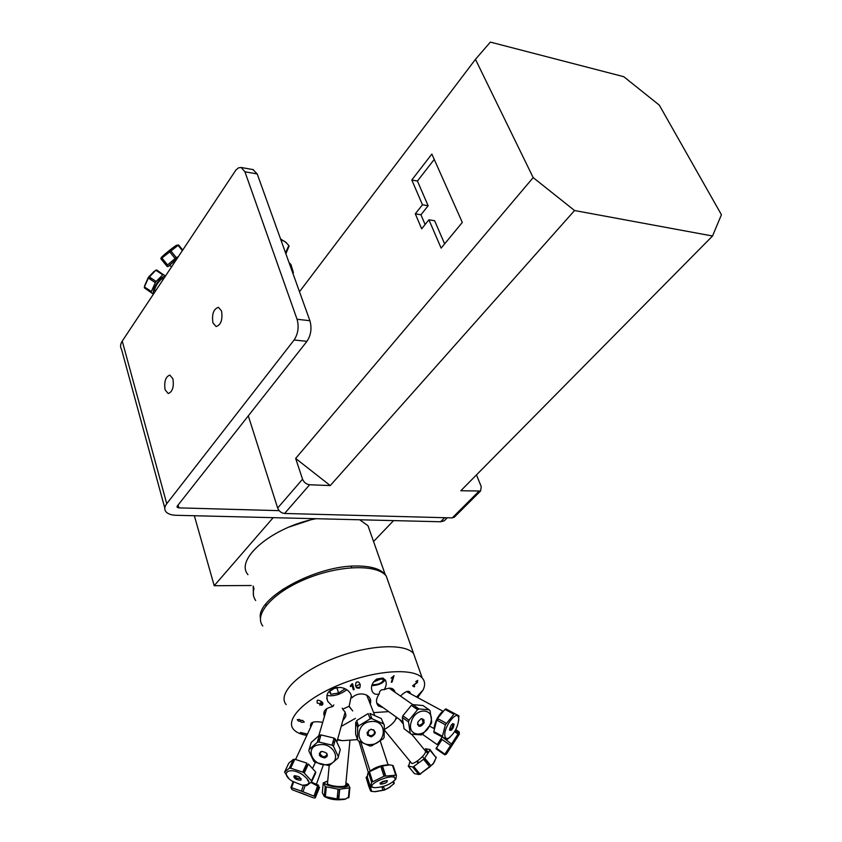 <?xml version="1.0" encoding="UTF-8"?>
<svg xmlns="http://www.w3.org/2000/svg" width="842" height="842" viewBox="0 0 842 842"><rect width="100%" height="100%" fill="white"/><g stroke="black" fill="none" stroke-linecap="round" stroke-linejoin="round"><path stroke-width="1.26" d="M306.951 341.336C310.993 335.158 311.982 328.285 309.898 320.718L297.058 319.265C299.12 326.875 298.131 333.79 294.111 340L306.951 341.336L177.357 505.958L177.178 507.242L178.893 507.873L279.155 510.652M444.65 517.704L440.608 521.756L176.167 515.293C171.042 515.115 167.547 513.831 165.706 511.441C164.19 509.21 164.537 506.631 166.748 503.695L122.237 341.094L235.949 169.979L238.56 167.821L241.191 167.495L244.927 171.789L257.22 173.936L309.898 320.718M244.927 171.789L297.058 319.265M221.53 310.93C222.804 319.655 220.993 324.875 216.12 326.559L212.952 322.918C211.7 314.182 213.521 308.982 218.404 307.33L221.53 310.93M440.608 521.756L444.26 520.809L445.65 519.409M166.748 503.695L294.111 340M257.22 173.936L252.926 169.568M165.095 389.762C163.98 381.615 165.558 376.721 169.842 375.09L172.936 378.816C174.062 386.962 172.494 391.877 168.221 393.54L165.095 389.762M122.237 341.094C120.269 344.178 120.048 346.978 121.585 349.504L164.8 508.094M393.593 520.609L373.543 541.501M251.2 585.516L214.205 585.716L273.176 517.662M289.08 527.029L310.109 520.051M194.355 515.736L214.205 585.716M283.344 590.063L282.807 589.2M253.463 595.368L253.158 586L253.968 588.695C252.663 593.21 253.231 597.146 255.663 600.483M359.692 519.777L367.975 525.703L370.785 533.681M247.958 574.633C234.465 559.204 272.482 526.903 315.992 518.714M386.267 576.033L385.183 574.497C380.51 569.024 371.396 566.203 357.839 566.013C316.981 564.719 255.915 597.988 260.431 618.27M286.554 242.843L280.544 238.907M280.691 239.349L285.08 241.633L288.827 245.475L288.501 246.264M288.827 245.475L285.543 252.842M281.544 241.707L282.196 240.096M285.87 253.768L289.08 246.096M286.048 253.558L285.785 252.947M290.174 265.746L290.932 264.514L293.363 272.513L292.879 273.303M289.122 262.82L290.027 263.525L289.616 264.199M290.627 265.009L289.764 263.946M290.027 263.525L290.932 264.514M293.363 272.513L293.016 273.376M163.758 278.334L163.758 278.334C162.243 278.155 160.19 279.86 157.591 283.459C154.917 287.659 154.065 290.406 155.033 291.7M154.37 271.145L148.371 277.271L144.603 285.87M144.698 287.111L146.045 288.006M150.665 277.839L149.813 279.007M147.866 289.206L147.308 289.753M153.402 294.174L144.498 287.975L144.403 286.912L148.371 278.06L155.802 270.24L156.517 269.903L159.064 272.387M147.666 289.553L151.265 291.942M144.308 287.764L153.465 294.079M148.371 278.06L155.328 282.659L151.339 291.511L144.403 286.912M155.802 270.24L162.738 274.808L156.149 281.46L149.192 276.86M165.411 276.081L156.517 269.903M159.085 272.166L162.938 274.713M164.864 276.902L164.148 276.429M163.443 274.471L162.738 274.808M156.149 281.46L155.328 282.659M151.339 291.511L151.234 292.353M153.812 293.553C152.549 291.911 153.633 288.396 157.054 283.007C160.548 278.197 163.232 276.05 165.095 276.555M150.623 279.544L151.497 278.376M161.369 258.62L167.295 266.609L160.885 258.831L178.599 244.948L176.325 245.359C172.452 247.643 159.054 258.778 161.232 257.905L161.032 258.441M169.705 251.821L170.852 250.884M162.338 258.505L161.822 259.178M169.537 251.611L175.147 258.526L167.558 264.935L161.959 258.052M178.199 256.821L176.294 257.61L170.694 250.695M178.051 245.285L182.346 250.59M182.714 250.032L178.599 244.948M176.294 257.61L175.147 258.526M167.558 264.935L166.958 265.504M170.052 265.314L168.063 266.493L177.041 258.568M176.82 258.904L169.863 265.083L171.431 267.019M169.747 251.874L170.915 250.969M326.822 695.408C333.379 696.618 340.042 694.724 346.82 689.735M344.031 688.293L344.578 689.177L338.579 693.04L330.927 694.282L329.233 691.65L335.221 687.777M335.39 687.735L337.453 687.409M338.579 693.04L336.821 687.514M330.927 694.282L329.948 691.187M373.364 685.672L374.143 684.956M381.005 682.883L381.784 683.125M414.864 707.806L418.327 708.48M417.516 723.994L419.569 725.478L422.442 723.604L423.063 722.31L422.126 718.9L421.063 718.7M412.812 704.628L422.947 705.522L429.178 709.838L419.021 708.953L412.812 704.628M405.297 729.667L411.128 734.15L421.316 734.908L422.747 734.161L431.188 723.72L431.714 722.047L430.083 710.774L429.178 709.838M424.157 720.068L423.263 720.889M419.232 725.467L418.727 726.183M404.055 728.762L402.329 717.479L408.496 721.899L410.212 733.224L404.055 728.762M411.296 721.752C415.853 705.891 436.398 708.532 430.273 723.994C425.473 738.718 406.202 736.624 411.296 721.752M419.021 708.953L417.569 709.69L409.023 720.205L408.496 721.899M410.212 733.224L411.128 734.15M424.147 722.783C420.442 727.635 418.306 727.467 417.737 722.268C421.453 717.416 423.589 717.584 424.147 722.783M409.023 720.205L402.855 715.805L411.37 705.354L417.569 709.69M402.329 717.479L402.855 715.805M447.302 710.659L445.923 709.911M442.26 711.658C437.851 716.079 435.135 721.436 434.093 727.73M437.356 720.426L438.145 718.836M449.502 729.877C451.912 728.498 452.985 726.383 452.701 723.541M445.86 708.88L458.858 715.837L445.86 708.88M453.606 714.016L450.375 712.311M458.753 720.173L458.595 716.689M452.554 726.33L453.617 726.909M452.838 728.488L451.786 727.92M447.797 738.855L450.249 736.992M442.503 736.992L433.946 732.582L447.028 739.476L447.933 738.929M433.819 731.53L436.735 720.089L445.376 724.794L442.439 736.255L433.819 731.53M458.743 718.489C458.153 726.541 454.848 733.035 448.807 737.992C446.407 739.16 445.081 738.276 444.808 735.34C443.966 726.52 456.859 709.859 458.543 717.468L458.743 718.489M449.502 729.993C450.712 724.909 452.259 722.994 454.133 724.225C452.933 729.288 451.396 731.214 449.502 729.993M442.439 736.255L442.555 737.308M458.964 716.889L458.858 715.837M454.491 713.511L445.376 724.794M446.176 723.194L437.535 718.5L444.955 709.396L453.575 714.027M422.473 734.319L437.177 744.612L442.103 737.066M455.764 729.604L459.216 732.003L459.311 733.266L455.112 730.803M452.217 727.13L453.207 727.825M440.871 739.823L439.166 742.402M436.619 747.401L436.009 748.759L444.513 754.706L445.628 754.495M436.388 748.191L442.071 739.508L450.607 745.465L444.892 754.148L436.388 748.191M446.355 754.148L459.269 734.287M458.543 733.193L450.607 745.465M444.892 754.148L444.513 754.706M451.554 744.023L443.155 737.613M454.596 731.687L457.995 734.056M384.405 730.109L411.149 762.694C411.927 766.557 426.978 754.337 425.473 751.053L425.073 750.569M427.894 763.252L427.757 764.431M410.033 761.326L408.654 765.852M417.695 762.536L416.779 761.421M416.222 771.325L416.99 770.43M408.191 766.062L412.622 766.946L418.863 774.545L414.39 773.609L408.191 766.062M413.727 766.462L423.547 759.295L429.788 766.915L419.969 774.061L413.727 766.462M424.715 758.126L429.946 750.19L436.145 757.758L433.335 763.42L430.957 765.736L424.715 758.126M435.756 757.284L429.988 749.517L425.452 748.78L428.031 751.917M419.969 774.061L433.146 763.936L434.967 760.821M427.094 761.031L426.441 761.484M417.495 771.051L417 772.272M428.515 765.357L429.125 764.062L428.062 763.652M436.188 757.084L436.145 757.758M430.957 765.736L429.788 766.915M426.063 761.031L426.705 760.558M427.273 752.832L424.094 749.38M370.733 788.154L371.469 790.606M375.174 791.691L384.373 790.101L390.604 786.744M382.089 787.512L383.657 786.902M393.446 781.608L394.256 783.155L393.709 783.955L387.92 788.417L382.91 790.259L374.658 791.669L371.69 791.375L370.69 791.091L368.817 786.46L366.112 777.44L370.69 791.091M369.154 785.965L369.943 785.502M367.965 782.008L368.975 782.271L371.69 791.375M380.721 782.913L381.1 784.176M381.9 786.86L382.91 790.259M367.354 775.987L366.112 777.44M368.322 782.113L369.385 785.67M394.256 783.155L393.73 781.376M384.499 789.722L383.51 786.407M393.098 781.881L393.709 783.955M367.996 779.208L367.312 776.966M329.222 765.283L327.58 782.66C324.991 785.575 344.052 788.27 345.725 785.218L345.799 784.449M348.43 797.29L345.473 799.016L338.758 799.279L324.286 796.437C329.632 799.5 336.432 800.468 344.683 799.321L346.083 798.816M325.643 793.701L324.496 794.227M337.253 797.542L338.947 797.227M324.286 796.437L322.307 792.796L323.254 782.849L325.233 786.407L324.286 796.437M324.644 792.669L325.738 792.722M338.758 799.279L339.705 789.217L349.325 787.891L348.377 797.9M325.349 796.89L326.296 786.86L338.052 789.143L337.095 799.205M327.727 781.166L323.254 782.849M332.906 786.66L332.979 785.912M346.357 786.66L346.651 783.502L345.915 783.165M348.946 797.511L349.893 787.512L347.714 783.955L347.504 786.186M347.714 783.955L346.651 783.502M325.233 786.407L326.296 786.86M338.052 789.143L339.705 789.217M349.325 787.891L349.893 787.512M345.946 782.828L347.925 784.049L347.935 785.891C343.978 789.691 319.539 785.176 325.654 781.797L327.738 781.039M338.894 795.595L337.368 796.374M315.729 784.733L317.813 785.365C320.149 785.902 317.992 784.828 311.308 782.134M308.782 781.155L307.677 780.734M311.214 782.239L315.087 784.334M318.508 786.46L319.56 787.438L315.266 797.858L314.919 796.5L318.508 786.46M318.36 786.87L317.487 786.281M299.342 792.29L300.236 792.554M295.321 777.124L294.395 777.924M293.037 781.681L290.922 787.512L291.879 789.407M294.921 778.45L295.321 777.692M303.436 785.354L301.362 791.112L291.574 787.702L293.626 782.029M313.361 797.816L292.1 789.691L313.361 797.816M299.594 792.354L306.488 795.09L299.594 792.354M314.919 796.5L301.362 791.112M291.574 787.702L290.922 787.512M310.972 782.492L317.581 786.049L313.992 796.09M302.973 791.712L305.193 785.554M306.477 764.062L307.93 765.052M294.753 775.64L296.679 778.208L301.152 778.766M294.816 759.252L306.898 763.136L302.752 772.125L290.627 768.199L294.816 759.252M308.393 764.041L315.571 771.882L311.477 780.86L304.246 773.03L308.393 764.041M303.046 785.302L306.762 785.586L311.656 781.765L315.739 772.777L315.034 773.051M295.5 777.303L294.953 778.482M291.648 766.031L290.7 765.273M293.795 776.913L294.321 775.756M290.627 768.199L289.332 768.199L284.575 772.114L288.753 778.387M302.141 774.377C311.151 781.471 311.151 785.07 302.152 785.186L292.311 781.229C279.47 773.251 289.185 766.22 302.141 774.377M296.047 779.271C292.606 775.756 293.616 774.945 299.078 776.829C302.52 780.345 301.51 781.155 296.047 779.271M311.656 781.765L311.477 780.86M304.246 773.03L302.752 772.125M284.575 772.114L288.753 763.22L293.521 759.263L289.332 768.199M327.927 764.441C312.856 767.767 303.488 746.486 319.381 744.728C334.074 742.212 342.652 762.263 327.927 764.441M321.77 751.401C327.717 752.653 328.748 754.832 324.854 757.937C318.918 756.695 317.887 754.516 321.77 751.401M318.918 742.013L317.266 742.328L309.098 749.569L308.846 750.927L313.771 761.252L315.15 762.294L328.191 765.452L329.832 765.146L338.063 757.989L338.326 756.632L333.453 746.233L332.064 745.181L318.918 742.013L320.991 734.919L334.053 738.066L332.064 745.181M309.098 749.569L311.224 742.465L319.35 735.234L317.266 742.328M326.791 756.937L325.538 756.537M320.865 755.506L319.402 755.316M338.063 757.989L339.884 750.906M333.453 746.233L335.442 739.108L340.273 749.475L338.326 756.632M334.053 738.066L335.442 739.108M340.273 749.475L340.01 750.822M320.634 736.108L318.929 736.666M319.297 753.274L319.96 753.664M326.675 755.674L327.433 755.706M335.116 740.276L333.769 739.087M319.35 735.234L320.991 734.919M317.844 740.36L319.813 738.918M333.106 741.465L334.348 743.012M321.055 751.601L319.96 753.579C322.454 757.484 324.823 757.726 327.075 754.327L326.822 753.327M356.187 687.304L359.913 687.356M352.914 688.419L353.756 688.019M369.617 717.395L371.522 717.563M375.353 732.256L374.448 733.024M368.764 735.308L367.586 735.361M368.88 730.067L367.975 734.582L370.943 735.803C374.132 734.898 375.143 733.119 373.974 730.446L370.912 729.256M356.608 720.626L368.154 713.584L370.185 718.847L358.555 725.93L356.608 720.626M369.922 713.437L381.321 718.563L383.426 723.836L371.964 718.7L369.922 713.437M358.555 725.93L357.65 727.425L357.555 739.602L358.429 740.939L369.901 746.001L371.669 745.854L383.236 738.802L384.141 737.329L384.299 725.173L382.131 720.584M371.311 721.531C387.983 719.647 386.815 744.602 370.312 744.581C354.64 745.696 355.556 722.289 371.311 721.531M371.143 736.887C365.849 734.792 365.87 732.235 371.227 729.225C376.521 731.33 376.49 733.887 371.143 736.887M384.299 725.173L383.426 723.836M371.964 718.7L370.185 718.847M337.589 739.444L342.21 740.676L357.555 739.613L355.619 734.224L355.703 722.099L357.65 727.425M262.767 626.006C253.442 614.334 273.25 592.115 306.677 578.622C339.989 564.971 377.048 564.151 386.215 575.97L388.909 583.622M306.825 735.434C300.562 734.382 296.152 732.382 293.584 729.425C284.501 719.342 305.709 698.197 340.6 684.272C375.364 670.221 413.38 667.653 422.189 677.936L413.569 653.487C404.665 642.814 366.88 644.951 332.453 658.918C297.921 672.737 277.05 694.155 286.196 704.628C277.05 694.155 297.921 672.737 332.453 658.918C366.88 644.951 404.665 642.814 413.569 653.487L416.043 660.496M381.521 678.726L373.532 682.009M394.54 777.429L395.33 779.492C390.625 784.47 383.731 787.196 374.648 787.691L373.416 787.449C365.617 785.323 388.751 774.324 394.54 777.429M380.237 784.039C380.584 782.039 382.973 780.934 387.383 780.734C387.015 782.734 384.636 783.839 380.237 784.039M394.919 780.145L395.898 778.903L396.414 775.461L395.751 775.156L384.015 776.25L371.638 782.292L370.438 786.849L374.395 787.659M370.985 776.461L369.859 776.724M380.405 784.091L380.089 783.134M381.805 782.913L382.184 784.091M396.414 775.461L393.182 765.694L392.751 766.094M393.667 775.871L394.13 777.271M385.678 775.787L382.468 765.967L389.741 764.904L392.519 765.378L395.751 775.156M372.606 781.523L369.449 771.704L380.816 766.42L384.015 776.25M370.438 786.849L367.312 777.071L367.765 773.493L368.491 772.461L371.638 782.292M368.491 772.461L369.449 771.704M380.816 766.42L382.468 765.967M392.519 765.378L393.182 765.694M369.364 775.187L370.669 775.493M388.962 764.82L388.751 764.799C380.216 765.189 373.48 767.799 368.533 772.609M380.9 766.694L382.584 766.304M380.437 782.828L386.773 780.597M383.152 707.638L378.321 705.912C375.637 702.617 375.921 698.639 379.184 693.997C375.974 694.871 373.659 694.05 372.269 691.535C370.406 686.946 371.911 682.778 376.774 679.02L382.942 678.031L385.447 680.157C386.783 682.967 386.373 686.146 384.215 689.703C390.088 687.03 393.719 687.903 395.108 692.303M394.056 691.577L392.319 688.64M352.693 710.943L349.125 706.238L342.673 709.185L345.083 712.027L345.852 714.911L345.694 716.595L342.768 720.741M342.284 708.122L342.673 709.185M324.433 716.468C322.539 711.332 325.317 708.038 332.758 706.606L333.8 704.912M332.758 706.606L327.717 701.281C325.128 692.945 329.317 688.324 340.263 687.419C345.22 688.093 348.714 690.324 350.767 694.124L351.903 697.86C359.229 690.219 373.406 694.576 370.238 704.007M349.125 706.238L351.072 697.018L351.903 697.86M349.272 706.733L352.672 710.89M370.196 703.901L369.985 698.597M321.707 705.259L321.876 704.491M322.223 703.796L322.907 703.207L322.212 703.68M300.615 720.352L301.068 722.057M396.287 717.1L395.277 720.089C393.435 723.131 389.804 726.267 384.405 729.488M341.199 726.393L355.408 718.352M373.627 712.637L388.678 711.616M357.366 726.646L358.218 726.004M416.948 697.197L419.253 694.713L417.074 697.271M422.189 677.936C425.084 681.199 425.378 685.241 423.063 690.03L417.632 697.565M356.976 688.072L355.608 685.935C355.598 682.967 356.082 681.715 357.071 682.188C357.913 681.283 358.955 682.009 360.197 684.367C360.208 687.335 359.723 688.598 358.745 688.124L356.976 688.072M351.967 683.862L352.524 683.683L354.177 689.524L353.303 689.798L352.019 685.251L350.514 686.64L350.314 685.956L351.967 683.862M400.424 696.018C406.233 690.64 409.601 689.882 410.528 693.734M310.856 726.825C309.456 722.31 313.403 720.815 322.707 722.341M391.12 678.157L394.045 675.652L392.025 682.167L391.298 682.209L392.877 677.136L391.12 678.157M415.727 681.557L417.748 680.42L417.295 682.609L413.559 685.388L414.727 686.23L414.222 686.935L412.622 685.777L417.022 682.378L417.306 681.02L415.727 681.557M307.404 734.213L301.573 732.845L302.194 733.487L300.383 732.456L307.456 734.098M304.278 722.11L301.699 722.352L300.226 721.205L298.605 721.162L297.237 719.71L299.447 719.426L300.615 720.363L302.667 720.373L304.278 722.11M317.129 700.66C317.35 699.776 318.781 700.06 321.433 701.512C323.086 702.702 323.36 703.859 322.275 704.996L319.518 704.88L321.781 704.565L321.034 702.144L320.434 703.512L317.192 703.112L317.129 700.66M372.059 684.725C378.658 684.714 382.51 682.925 383.594 679.357L379.089 678.968L375.1 680.273M360.144 684.178L355.682 686.198M353.472 687.03L352.609 687.335M371.775 685.62C378.174 685.388 382.657 683.451 385.247 679.81M379.184 693.997C379.5 690.724 381.173 689.293 384.215 689.703M324.191 711.448L324.738 715.437M311.382 722.994L311.898 724.604M408.286 692.534L407.949 691.271M350.367 686.156L351.272 686.041M352.177 685.809L353.04 685.493M476.477 474.888L481.266 486.708L480.55 491.023L460.816 490.749L712.532 236.002L721.426 214.731L659.307 105.134L623.764 76.696L490.36 42.1L475.456 59.34L299.489 291.721M248.295 415.832L277.66 508.042C278.997 511.252 281.312 513.062 284.596 513.473L452.249 517.904L454.743 516.746M415.295 213.826L422.473 204.774L411.801 179.999L431.862 154.075L462.311 222.435L441.124 248.106L428.925 219.783L421.674 228.814L415.295 213.826L420.947 214.784L425.115 224.53M428.925 219.783L434.619 220.73L444.629 243.854M434.24 159.412L417.432 181.041L428.136 205.764L420.947 214.784M411.801 179.999L417.432 181.041M422.473 204.774L428.136 205.764M309.645 484.76C306.32 484.308 303.962 482.455 302.562 479.203L295.658 458.448L533.175 177.599L574.549 210.521L330.264 485.571L309.645 484.76L284.596 513.473M330.264 485.571L295.658 458.448M712.532 236.002L574.549 210.521M533.175 177.599L475.456 59.34M178.893 507.873L178.094 505.011M478.74 491.454L452.249 517.904M302.562 479.203L277.66 508.042M447.291 517.767L444.26 520.809M177.02 506.695L177.178 507.242M241.191 167.495L253.442 169.663M351.209 566.224L351.714 567.697M265.177 604.945L266.63 604.924M385.183 574.497L367.975 525.703M144.624 287.059L144.508 287.901M159.17 281.386L158.559 280.986M155.959 286.206L155.349 285.806M168.063 266.493L167.295 266.609M418.064 708.332L389.141 688.146M402.518 721.583L376.69 702.986M417.621 724.615L418.527 725.267M442.818 711.132L406.539 691.598M433.988 728.519L429.746 726.193M458.543 717.468L458.658 715.732M448.807 737.992L447.186 739.392M440.482 739.55L441.313 740.129M459.269 734.403L459.311 733.266M446.407 754.116L445.134 754.748M425.473 751.053L411.706 734.256M402.771 723.352L399.582 719.468M417.379 761.021L418.274 762.105M422.442 756.611L428.041 763.441M420.726 774.03L418.958 774.503M375.416 791.701L374.658 791.669M368.364 772.556L358.997 741.255M345.725 785.218L349.914 740.728M344.683 799.321L345.473 799.016M327.285 781.144L326.412 781.492M347.925 784.049L348.62 784.512M333.116 785.944L333.053 786.681M339.747 786.596L339.673 787.333M339.494 789.207L338.873 795.879M316.424 784.249L323.339 764.883M314.403 798.016L315.266 797.858M312.866 767.82L315.35 762.378M295.658 759.326L313.035 722.162M307.551 764.768L303.857 772.788M336.979 741.634L345.146 712.143M318.813 735.603L326.738 708.617M320.434 751.917L319.96 753.579M374.637 715.195L366.723 695.06M367.144 732.393L367.975 734.582M373.711 729.761L373.974 730.446M413.569 653.487L386.215 575.97M395.33 779.492L395.898 778.903M388.751 764.799L389.741 764.904M388.067 764.757L380.268 741.055M370.07 770.946L360.839 742.244M382.236 766.378L385.341 775.882M326.728 698.123L327.717 701.27M320.613 704.691L319.949 705.112M311.593 725.236L310.393 725.993M395.677 719.342L397.182 717.731M416.558 696.987L423.063 690.03M341.199 740.528L337.442 739.971M383.173 678.115L383.594 679.357M371.543 689.366L372.269 691.535M454.048 517.441L480.55 491.023"/></g></svg>
